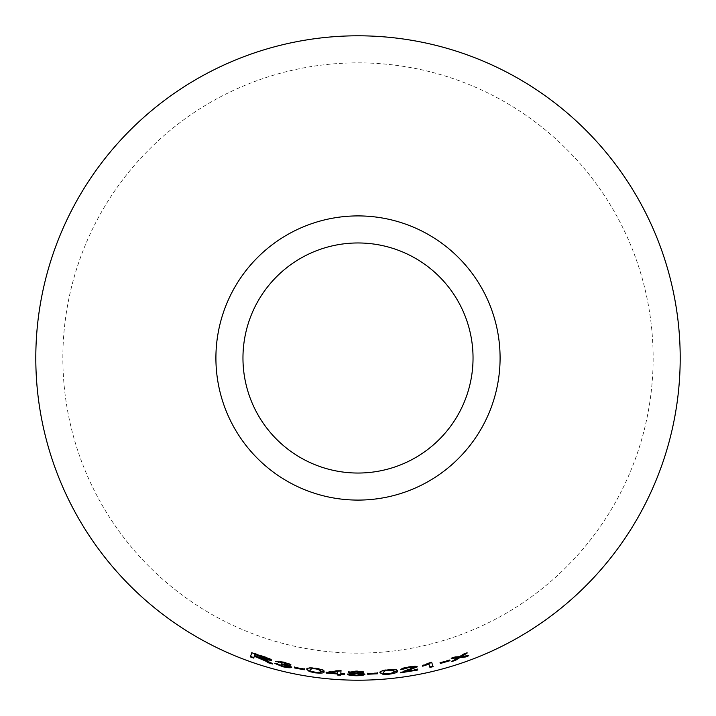 <?xml version="1.0" encoding="UTF-8"?>
<svg xmlns="http://www.w3.org/2000/svg" width="716" height="716" viewBox="0 0 716 716"><rect width="100%" height="100%" fill="white"/><g stroke="black" fill="none" stroke-linecap="round" stroke-linejoin="round"><path stroke-width="0.54" stroke-dasharray="3.58 2.69" d="M358 62.847A295.153 295.153 0 0 1 613.603 505.577A295.153 295.153 0 0 1 102.397 505.577A295.153 295.153 0 0 1 358 62.847M271.042 663.061L272.805 663.562L272.671 664.018M272.805 663.562L268.751 661.163L268.616 661.62M268.751 661.163L266.146 659.776L266.012 660.233M266.146 659.776L264.195 658.953M271.722 659.964C271.185 658.926 268.294 657.637 263.058 656.098L262.915 656.554M263.058 656.098L251.916 652.321L251.755 652.768L251.916 652.321M254.475 655.793L253.724 658.085M268.249 658.953L261.788 657.718L254.627 655.319L255.075 653.95M254.627 655.319L254.475 655.767M261.788 657.718L261.644 658.165M290.499 664.878L290.875 664.69C290.472 663.902 288.038 662.953 283.563 661.844L283.455 662.309M290.875 664.69L290.777 665.155M283.563 661.844L275.669 660.984L275.544 661.441M275.669 660.984L276.68 661.289M282.176 662.032L283.554 662.3L283.447 662.756M283.554 662.3L286.176 663.061M287.626 663.956L282.265 663.428L282.149 663.884M282.265 663.428L281.639 663.759M281.755 663.293L281.2 664.126M281.307 663.669L283.545 664.153L283.438 664.618M283.545 664.153L284.109 664.305M288.441 666.166L282.954 665.817L282.847 666.274M282.954 665.817L278.094 663.714L277.978 664.18M278.094 663.714L274.944 662.953L274.819 663.41M274.944 662.953L275.696 663.625M280.251 665.495L282.856 666.247L282.748 666.712M282.856 666.247L284.413 666.578M291.797 666.891L287.179 664.77M304.461 668.798L294.643 666.945L294.553 667.41M294.643 666.945L294.553 667.473M323.954 671.474L324.035 671.205C324.876 670.104 322.075 669.013 315.622 667.947C309.133 667.267 306.233 667.589 306.922 668.896L306.851 669.37M315.622 667.947L315.559 668.413M314.038 672.19L315.246 672.852M315.309 672.378L316.758 672.539M324.035 671.205L323.981 671.671M313.411 668.18L317.045 668.654M320.714 670.829C321.502 671.832 319.703 672.208 315.335 671.939C311.012 671.044 309.312 670.194 310.225 669.415L310.153 669.89M315.559 668.386L315.496 668.851M315.335 671.939L315.273 672.413M344.369 673.881L344.396 673.389L340.834 673.219M344.396 673.389L344.378 673.863M340.995 670.874L341.031 670.409L341.004 670.874M341.031 670.409L338.382 670.248L338.355 670.722M338.382 670.248L326.174 672.073L326.12 672.548L326.174 672.073M337.728 671.071L337.451 675.018M337.585 673.022L329.342 672.378M363.728 671.912C363.2 671.232 360.613 670.874 355.977 670.829L355.977 671.304M355.977 670.829L348.432 671.823L348.415 672.297M352.451 672.798L347.475 673.783L347.466 674.257M353.069 675.116L356.246 675.269L356.246 675.743M356.246 675.269L358.125 675.224M364.9 673.872L359.871 672.834M354.339 671.322L358.546 671.393M360.381 671.948L356.138 672.628L351.744 671.877M355.548 673.085L356.666 673.085M361.58 673.935L356.264 674.83L350.813 673.872M356.067 673.067L356.067 673.541M356.264 674.83L356.264 675.304M356.031 671.268L356.031 671.742M356.138 672.628L356.138 673.103M377.636 672.763L367.657 673.228L367.675 673.702M367.657 673.228L367.684 673.765M397.192 670.883L397.201 670.588C397.756 669.326 394.785 668.914 388.296 669.362C381.843 670.194 379.104 671.178 380.071 672.297L380.098 672.772M388.296 669.362L389.826 669.72M387.723 673.854L389.048 674.221M389.003 673.747L390.453 673.568M397.201 670.588L397.264 671.062M386.21 670.095L388.332 669.8L388.376 670.274M393.898 670.99C394.892 671.787 393.236 672.566 388.931 673.317C384.51 673.434 382.666 673.004 383.391 672.038L383.427 672.512M388.931 673.317L388.976 673.792M416.721 666.703L417.097 666.444C416.444 665.817 413.678 665.898 408.773 666.694C403.976 667.464 401.211 668.305 400.486 669.218L400.548 669.693M408.773 666.694L408.854 667.169M400.486 669.218L401.39 669.111M407.243 667.464L408.773 667.151L408.845 667.616M408.773 667.151L411.611 666.793M413.812 667.043L406.822 669.809L406.894 670.274M406.822 669.809L400.709 671.957L400.781 672.422M400.709 671.957L400.468 672.834M400.405 672.369L401.13 672.27M417.571 669.048L404.782 671.223M417.097 666.444L417.186 666.909M432.947 666.193L433.099 666.65M432.983 666.184L431.721 662.488M431.614 662.023L429.573 662.515L429.681 662.98M429.573 662.515L422.44 665.245L422.538 665.701M422.44 665.245L422.601 665.737M449.8 660.197L449.97 660.707M449.657 659.749L440.072 662.506L440.197 662.962M440.072 662.506L440.233 663.016M466.698 656.008L468.595 655.319L468.756 655.758M468.595 655.319L461.337 656.142M465.275 653.681L467.109 652.5L467.28 652.947M467.109 652.5L463.458 653.833L463.61 654.272M463.458 653.833L459.368 656.411L459.52 656.858M459.368 656.411L457.989 656.5L458.142 656.948M457.989 656.5L454.964 656.724L455.108 657.172M454.964 656.724L451.098 657.95L451.241 658.398M451.098 657.95L453.183 657.789M457.748 657.395L451.608 661.092L451.751 661.539M451.608 661.092L453.532 660.492M460.639 655.605L460.8 656.053"/><path stroke-width="1.07" d="M358 35.8A322.2 322.2 0 0 1 637.034 519.1A322.2 322.2 0 0 1 78.966 519.1A322.2 322.2 0 0 1 358 35.8M358 215.91A142.09 142.09 0 0 1 481.054 429.045A142.09 142.09 0 0 1 234.946 429.045A142.09 142.09 0 0 1 358 215.91M468.756 655.758L461.498 656.59L467.28 652.947L463.61 654.272L459.52 656.858L455.108 657.172L451.241 658.398L457.9 657.843L451.751 661.539L455.501 660.358L459.896 657.592L465.006 657.127L468.756 655.758M449.97 660.707L449.8 660.197L440.197 662.962L440.358 663.472L449.97 660.707M428.857 664.162L429.94 667.41L433.099 666.65L431.721 662.488L422.538 665.701L422.7 666.202L428.857 664.162L428.759 663.696L429.94 667.41M400.548 669.693L408.845 667.616L413.893 667.509L400.468 672.834L417.741 670.024L417.661 669.514L404.853 671.697L417.186 666.909C416.533 666.283 413.759 666.363 408.854 667.169C404.048 667.93 401.273 668.771 400.548 669.693M380.098 672.772L382.979 674.32L389.048 674.221C395.509 673.255 398.248 672.208 397.264 671.062C397.819 669.8 394.847 669.388 388.34 669.827C381.879 670.668 379.14 671.653 380.098 672.772M377.681 673.774L377.663 673.237L367.675 673.702L367.693 674.239L377.681 673.774L377.636 672.763M363.737 672.378C363.2 671.706 360.622 671.34 355.977 671.304L348.415 672.297L352.442 673.273L347.466 674.257C348.003 675.116 350.93 675.618 356.246 675.743C361.231 675.707 364.122 675.242 364.909 674.347L359.871 673.308L363.737 672.378M340.807 673.684L341.004 670.874L326.12 672.548L326.093 673.04L337.531 673.98L337.451 675.018L340.7 675.215L340.78 674.177L344.342 674.356L344.378 673.863L340.807 673.684L341.031 670.409M306.851 669.37L309.312 671.545L315.246 672.852C321.752 673.407 324.661 673.013 323.981 671.671C324.822 670.57 322.021 669.487 315.559 668.413C309.061 667.733 306.162 668.055 306.851 669.37M304.282 669.791L304.381 669.263L294.553 667.41L294.455 667.938L304.282 669.791L304.461 668.798M283.455 662.309L275.544 661.441L283.447 662.756L287.519 664.421L281.2 664.126L288.333 666.623L282.847 666.274L274.819 663.41L282.748 666.712C287.689 667.831 290.678 668.046 291.698 667.357L287.071 665.227L290.777 665.155C290.374 664.367 287.93 663.419 283.455 662.309M265.368 660.931L268.437 662.801L272.671 664.018L264.052 659.4L271.588 660.42C271.06 659.382 268.16 658.093 262.915 656.554L251.755 652.768L250.403 656.912L253.724 658.085L254.314 656.241L265.368 660.931L265.502 660.483L268.437 662.801M358 242.966A115.034 115.034 0 0 1 457.622 415.522A115.034 115.034 0 0 1 258.378 415.522A115.034 115.034 0 0 1 358 242.966M254.314 656.241L254.475 655.793L260.176 657.736L265.502 660.483M260.176 657.736L260.033 658.192M268.572 662.345L271.042 663.061M271.722 659.964L264.195 658.953L264.052 659.4M251.916 652.321L250.403 656.912M250.564 656.465L253.876 657.637M254.914 654.397L255.075 653.95L263.041 656.599L268.249 658.953L268.115 659.4L261.644 658.165L254.475 655.767L254.914 654.397L268.115 659.4M263.041 656.599L262.897 657.055M276.68 661.289L278.784 661.906L278.667 662.363M278.784 661.906L282.176 662.032M283.554 662.3L283.447 662.756M286.176 663.061L287.519 664.421M283.545 664.153L283.438 664.618M284.109 664.305L287.071 665.227L290.875 664.69M287.089 665.236L288.333 666.623M275.696 663.625L280.251 665.495M282.856 666.247L282.748 666.712M284.413 666.578L291.484 666.981M294.643 666.945L294.553 667.473L304.363 669.326M294.553 667.473L294.455 667.938M306.922 668.896L309.312 671.545M309.384 671.08L314.038 672.19M315.309 672.378L315.246 672.852M316.758 672.539L323.954 671.474M311.988 668.198L311.916 668.663L315.496 668.851C319.864 669.702 321.591 670.516 320.661 671.295C321.448 672.306 319.649 672.673 315.273 672.413C310.941 671.51 309.24 670.668 310.153 669.89L311.988 668.198L313.411 668.18M317.045 668.654L320.687 671.062M315.559 668.386L315.496 668.851M310.153 669.89L311.916 668.663M326.174 672.073L326.093 673.04M326.138 672.566L337.558 673.505L337.531 673.98M337.487 674.544L340.726 674.74L340.7 675.215M340.726 674.74L340.78 674.177M340.798 673.702L344.369 673.881L344.342 674.356M344.369 673.881L344.396 673.389M329.297 672.852L329.342 672.378L337.728 671.071L337.558 673.496L329.297 672.852L337.701 671.536M356.666 673.085L359.871 673.3L363.728 671.912M348.432 671.823L352.451 672.798L352.442 673.273L355.548 673.085M347.752 673.989L353.069 675.116M356.246 675.269L356.246 675.743M358.125 675.224L364.605 674.042M358.546 671.393L360.39 672.422L356.138 673.103L351.735 672.351L356.031 671.742L360.39 672.422M351.735 672.351L354.339 671.322M359.951 673.308L361.589 674.409L356.264 675.304L350.804 674.347L356.067 673.541L361.589 674.409M350.804 674.347L352.272 673.282M356.067 673.067L356.067 673.541M356.031 671.268L356.031 671.742M367.657 673.228L367.684 673.765L377.654 673.3M367.684 673.765L367.693 674.239M380.071 672.297L382.979 674.32M382.944 673.846L387.723 673.854M389.003 673.747L389.048 674.221M390.453 673.568L397.192 670.883M384.832 670.436L384.877 670.91L388.376 670.274C392.807 670.095 394.668 670.489 393.952 671.465C394.946 672.261 393.29 673.031 388.976 673.792C384.555 673.908 382.702 673.479 383.427 672.512L384.832 670.436L386.21 670.095M389.826 669.72L393.925 671.223M388.332 669.8L388.376 670.274M383.427 672.512L384.877 670.91M401.39 669.111L403.797 668.807L403.869 669.272M403.797 668.807L407.243 667.464M408.773 667.151L408.845 667.616M411.611 666.793L413.893 667.509M400.405 672.369L417.652 669.558L417.741 670.024M417.652 669.558L417.571 669.048M409.776 670.069L409.695 669.603L404.782 671.223L404.853 671.697M409.695 669.603L417.097 666.444M422.44 665.245L422.601 665.737L428.759 663.696M422.601 665.737L422.7 666.202M429.833 666.945L432.983 666.184M440.072 662.506L440.233 663.016L449.827 660.259M440.233 663.016L440.358 663.472M453.532 660.492L459.744 657.145L466.698 656.008M464.845 656.679L465.006 657.127M465.275 653.681L461.337 656.142L461.498 656.59M453.183 657.789L457.9 657.843M455.358 659.901L455.501 660.358M459.744 657.145L459.896 657.592M258.333 657.109L258.181 657.557M460.818 657.055L460.97 657.503"/></g></svg>
